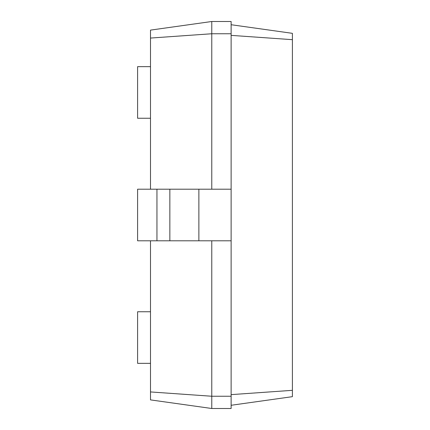 <?xml version="1.0" encoding="UTF-8"?>
<svg xmlns="http://www.w3.org/2000/svg" width="430" height="430" viewBox="0 0 430 430"><rect width="100%" height="100%" fill="white"/><g stroke="black" fill="none" stroke-linecap="round" stroke-linejoin="round"><path stroke-width="0.64" d="M150.5 240.8L150.5 399.889L211.775 408.5L211.775 240.8M150.5 189.2L150.5 30.111L211.775 21.5L231.125 21.5L231.125 33.755L211.775 33.755L211.775 21.5M150.5 391.94L211.775 396.245L231.125 396.245L231.125 33.755M211.775 408.5L231.125 408.5L231.125 396.245M150.5 38.06L211.775 33.755L211.775 189.2M231.125 405.275L292.4 396.664L292.4 33.336L231.125 24.725M231.125 394.632L292.4 390.327M231.125 35.367L292.4 39.673M150.5 66.65L137.6 66.65L137.6 118.25L150.5 118.25M150.5 311.75L137.6 311.75L137.6 363.35L150.5 363.35M156.95 240.8L156.95 189.2L137.6 189.2L137.6 240.8L231.125 240.8M156.95 189.2L231.125 189.2M198.875 240.8L198.875 189.2M169.85 240.8L169.85 189.2"/></g></svg>
